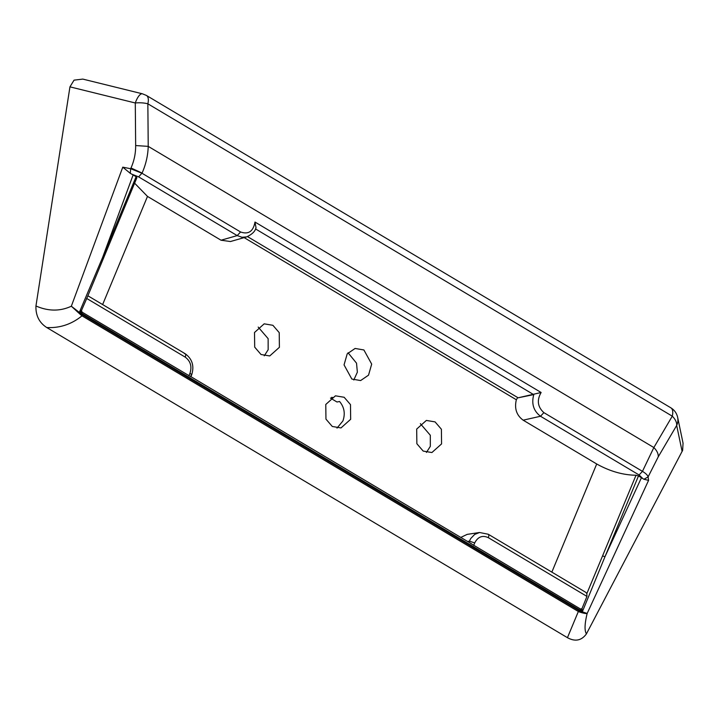<?xml version="1.0" encoding="UTF-8"?>
<svg xmlns="http://www.w3.org/2000/svg" width="719" height="719" viewBox="0 0 719 719"><rect width="100%" height="100%" fill="white"/><g stroke="black" fill="none" stroke-linecap="round" stroke-linejoin="round"><path stroke-width="1.08" d="M331.684 397.337L332.969 397.571L330.515 398.137L336.995 402.002L339.575 401.508C344.32 407.215 345.435 413.704 342.9 420.974L336.995 428.102M350.665 419.285L350.486 404.617L344.158 397.274L335.449 395.818L325.779 404.464L325.959 419.123L332.286 426.475L340.995 427.931L350.665 419.285M353.802 380L357.361 372.172L356.525 363.167L348.059 352.768M351.834 379.048L344.05 364.893L347.214 353.847L355.096 348.454L363.895 349.964L371.687 364.111L368.523 375.165L360.641 380.558L351.834 379.048M264.25 355.824L268.16 349.749L268.142 338.658L258.184 327.073M254.517 332.484L264.188 323.838L272.887 325.294L279.224 332.636L279.403 347.304L269.733 355.95L261.024 354.494L254.697 347.142L254.517 332.484M426.421 452.422L430.33 446.346L430.313 435.256L420.354 423.671M416.687 429.072L426.358 420.435L435.067 421.891L441.394 429.234L441.574 443.902L431.903 452.539L423.194 451.083L416.867 443.74L416.687 429.072M682.124 451.487L676.678 425.45L658.245 456.826C658.451 453.806 656.986 450.705 653.85 447.542L672.274 416.166A14.587 8.772 30.4 0 1 676.678 425.45A14.587 13.535 -11.8 0 0 677.163 424.246A14.587 13.535 -11.8 0 0 677.649 417.353L683.05 443.165L682.637 450.364L586.434 633.87C581.509 640.629 575.182 641.905 567.444 637.681L46.744 327.531C59.776 328.215 71.532 324.323 81.993 315.848L82.559 314.859L578.912 610.512L579.936 610.988L580.26 610.296L582.372 611.68L580.539 609.038L580.26 610.296L81.894 313.448L82.074 312.136L79.45 312.118L81.499 310.464L87.52 296.668L103.419 258.409L102.583 257.51L79.45 312.118L81.894 313.448L81.624 314.176L82.559 314.859M256 227.599L254.993 222.054C253.277 231.419 248.477 234.727 240.577 231.976L237.198 235.598L241.997 237.261L246.653 236.902C252.27 234.25 255.38 231.15 256 227.599M533.786 394.596C531.287 403.683 533.525 410.9 540.499 416.256L543.879 412.634C537.605 406.936 536.689 400.222 541.128 392.493L518.111 397.805L533.3 394.704M82.074 312.136L81.499 310.464M184.406 353.604C185.781 353.595 186.05 354.773 185.223 357.127C190.526 361.082 192.108 366.474 189.96 373.296C191.739 374.437 192.081 375.12 191.002 375.345M87.889 295.779L185.151 353.712C192.315 358.97 194.472 366.088 191.613 375.048L190.93 376.675M82.191 312.208L190.832 376.729M580.413 608.975L470.639 543.402M580.539 609.038L582.004 608.589L586.947 596.411L586.839 593.615L585.886 592.402L488.264 534.253L479.546 532.5L474.693 534.415L470.756 538.495L469.39 541.164L474.711 542.908C477.955 536.734 482.494 534.99 488.327 537.677C489.163 535.313 488.884 534.145 487.509 534.145M582.004 608.589L582.372 611.68L604.967 556.749L641.447 477.713L638.481 475.942L604.967 556.749L602.576 555.877L636.018 475.241L638.481 475.942M246.653 236.902L230.457 241.53L221.03 240.218L237.198 235.598L138.623 176.883L142.083 173.063C145.894 164.453 147.934 155.556 148.222 146.37L135.657 145.553L135.289 102.979A14.587 5.186 -0.5 0 1 147.853 103.797L148.222 146.37L653.85 447.542L642.462 471.349C645.842 473.426 647.72 475.277 648.098 476.922L648.583 480.364L587.153 613.469L579.936 610.988L579.559 612.013L578.346 611.501L567.444 637.681M240.577 231.976L142.002 173.252L130.669 168.722L130.292 173.342L133.132 174.942L102.583 257.51L136.098 176.703L133.132 174.942M641.447 477.713L642.912 478.656L639.083 474.971L540.499 416.256L523.162 420.175C516.539 415.321 514.265 408.509 516.341 399.755L517.231 398.335M642.912 478.656L643.882 479.258L648.098 476.922L658.245 456.826M138.623 176.883L131.505 174.043M136.098 176.703L136.88 177.719L103.419 258.409M586.839 593.615L602.576 555.877M578.912 610.512L578.346 611.501L81.993 315.848L80.941 315.021L81.624 314.176L71.334 306.222L122.769 167.168L130.292 173.342M80.941 315.021L71.334 306.222C60.081 311.435 48.29 311.354 35.95 305.979L69.95 86.855L74.048 80.151L82.811 79.099L142.443 93.812A14.587 4.934 103.9 0 0 135.289 102.979L69.95 86.855M643.882 479.258L648.583 480.364M586.434 633.87C584.394 630.68 584.628 623.876 587.153 613.469C585.967 613.747 583.433 613.262 579.559 612.013M636.018 475.241C622.987 475.061 609.883 471.313 596.707 463.98L523.162 420.175M221.03 240.218L147.485 196.413L134.615 183.183M460.798 537.417L467.17 534.379L479.546 532.5M46.744 327.531C39.23 322.687 35.626 315.506 35.95 305.979M541.128 392.493L254.993 222.054M255.506 228.921L533.687 394.623M189.96 373.296L188.926 375.785M185.223 357.127L86.604 298.394M468.932 542.261L469.39 541.164L467.548 541.443M473.677 545.397L474.711 542.908M586.947 596.411L488.327 537.677M122.769 167.168L130.669 168.722L131.002 167.985L142.083 173.063M543.879 412.634L642.462 471.349L639.083 474.971M146.406 95.438L670.836 407.808A14.587 6.651 120.8 0 1 672.274 416.166L147.853 103.797A14.587 6.651 -59.2 0 0 146.406 95.438L142.443 93.812M518.111 397.805L247.516 236.623M131.002 167.985C134.165 160.831 135.72 153.354 135.657 145.553M516.341 399.755L244.136 237.621M147.485 196.413L102.637 304.559M551.85 572.126L596.707 463.98M471.448 543.762L190.634 376.495M677.649 417.353C676.705 413.209 674.431 410.028 670.836 407.808"/></g></svg>
